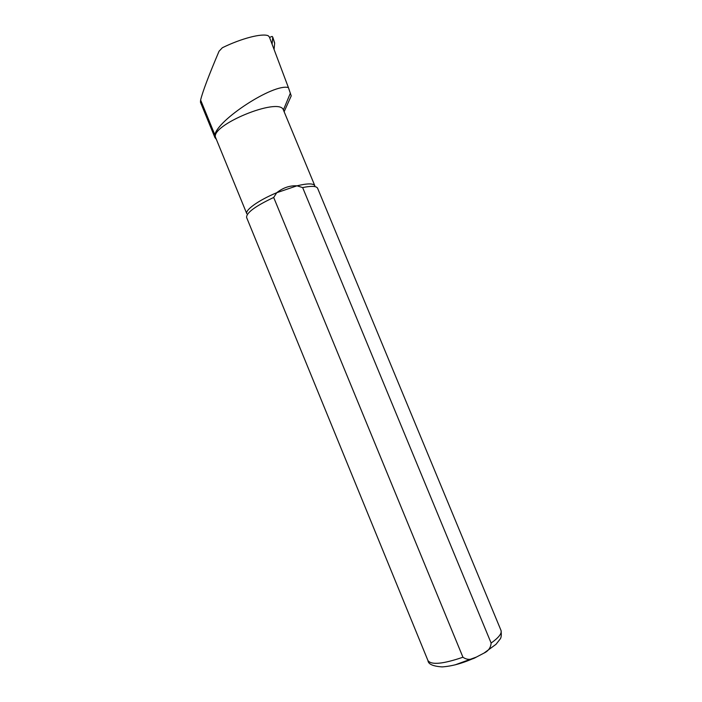 <?xml version="1.0" encoding="UTF-8"?>
<svg xmlns="http://www.w3.org/2000/svg" width="702" height="702" viewBox="0 0 702 702"><rect width="100%" height="100%" fill="white"/><g stroke="black" fill="none" stroke-linecap="round" stroke-linejoin="round"><path stroke-width="1.05" d="M214.97 137.68L200.447 102.211L200.623 100.035C202.624 91.743 208.766 75.483 219.042 51.255L222.358 47.736C241.602 38.32 261.978 33.126 268.19 35.723L269.384 37.004L288.399 87.557C273.376 83.275 217.058 120.27 214.9 134.907L214.9 137.504L216.313 139.268M284.135 111.715L291.225 95.884L288.399 87.557M491.128 643.067C498.727 637.618 502.027 633.423 501.026 630.466L317.602 188.25C316.453 186.012 311.469 185.784 302.641 187.574L491.128 643.067C490.742 647.727 488.338 651.087 483.897 653.141L476.158 657.195C471.393 660.064 466.988 660.073 462.943 657.23L273.692 197.464C255.212 206.221 246.183 212.899 246.613 217.506L427.957 660.582C431.318 665.145 442.98 664.031 462.943 657.23M273.692 197.464L276.737 192.717C258.582 200.237 244.77 210.152 246.814 213.777L215.733 137.846C208.924 125.649 279.466 96.569 283.397 109.96L314.829 185.749C313.452 183.275 307.502 183.301 296.981 185.819L302.641 187.574M276.737 192.717C283.064 187.724 289.821 185.425 296.981 185.819L276.737 192.717M216.19 139.215L215.575 137.785M272.095 44.208L272.736 37.136L274.64 43.252L274.078 49.482M274.64 43.252L274.254 41.725M269.533 37.417L272.122 36.407L272.736 37.136M476.614 656.993L455.089 664.873M214.9 134.907L200.623 100.035M475.93 657.291C463.539 663.048 452.263 666.251 442.102 666.9C432.985 666.277 428.273 664.162 427.957 660.582M501.026 630.466C501.561 635.02 501.254 637.899 500.105 639.092L496.016 644.313L484.099 653.018M283.397 109.96L290.391 93.112M215.733 137.846L214.9 137.504M272.736 37.048L274.649 42.954"/></g></svg>
